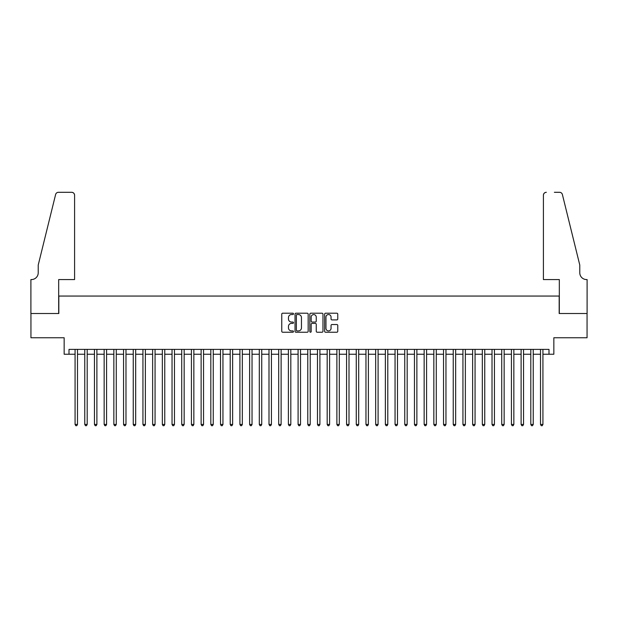 <?xml version="1.0" encoding="UTF-8"?>
<svg xmlns="http://www.w3.org/2000/svg" width="618" height="618" viewBox="0 0 618 618"><rect width="100%" height="100%" fill="white"/><g stroke="black" fill="none" stroke-linecap="round" stroke-linejoin="round"><path stroke-width="0.93" d="M293.488 313.867A0.664 0.664 0 0 0 292.816 313.202L282.704 313.202A0.95 0.95 0 0 0 281.754 314.153L281.754 331.287A0.95 0.95 0 0 0 282.704 332.237L292.816 332.237A0.664 0.664 0 0 0 293.488 331.572A0.664 0.664 0 0 0 292.816 330.908L291.511 330.908A3.044 3.044 0 0 1 288.467 327.857L288.467 326.435A3.044 3.044 0 0 1 291.511 323.384L292.816 323.384A0.664 0.664 0 0 0 293.488 322.72A0.664 0.664 0 0 0 292.816 322.055L291.511 322.055A3.044 3.044 0 0 1 288.467 319.012L288.467 317.582A3.044 3.044 0 0 1 291.511 314.539L292.816 314.539A0.664 0.664 0 0 0 293.488 313.867M336.818 319.915A0.95 0.95 0 0 0 337.768 318.958L337.768 314.153A0.95 0.95 0 0 0 336.818 313.202L325.586 313.202A0.95 0.95 0 0 0 324.635 314.153L324.635 331.287A0.95 0.95 0 0 0 325.586 332.237L336.818 332.237A0.95 0.95 0 0 0 337.768 331.287L337.768 325.477A0.95 0.95 0 0 0 336.818 324.527L332.013 324.527A0.95 0.95 0 0 0 331.055 325.477L331.055 328.359A2.549 2.549 0 0 1 328.513 330.908A2.549 2.549 0 0 1 325.964 328.359L325.964 317.08A2.549 2.549 0 0 1 328.513 314.539A2.549 2.549 0 0 1 331.055 317.08L331.055 318.958A0.95 0.95 0 0 0 332.013 319.915L336.818 319.915M69.007 354.238L69.007 349.386L548.993 349.386L548.993 354.238L553.844 354.238L553.844 337.752L587.054 337.752L587.054 313.511L559.174 313.511L559.174 296.053L58.826 296.053L58.826 313.511L30.946 313.511L30.946 337.752L64.156 337.752L64.156 354.238L75.072 354.238M308.166 314.153A0.95 0.95 0 0 0 307.216 313.202L295.983 313.202A0.95 0.95 0 0 0 295.033 314.153L295.033 331.287A0.95 0.95 0 0 0 295.983 332.237L307.216 332.237A0.95 0.95 0 0 0 308.166 331.287L308.166 314.153M310.784 313.202L322.017 313.202A0.95 0.95 0 0 1 322.967 314.153L322.967 331.287A0.95 0.95 0 0 1 322.017 332.237L317.212 332.237A0.95 0.95 0 0 1 316.254 331.287L316.254 324.342A0.95 0.95 0 0 0 315.304 323.384L312.121 323.384A0.95 0.95 0 0 0 311.163 324.342L311.163 331.572A0.664 0.664 0 0 1 310.499 332.237A0.664 0.664 0 0 1 309.834 331.572L309.834 314.153A0.95 0.95 0 0 1 310.784 313.202M77.489 354.238L84.766 354.238M87.192 354.238L94.461 354.238M96.887 354.238L104.156 354.238M106.582 354.238L113.851 354.238M116.277 354.238L123.554 354.238M125.979 354.238L133.249 354.238M135.674 354.238L142.943 354.238M145.369 354.238L152.638 354.238M155.064 354.238L162.341 354.238M164.759 354.238L172.036 354.238M174.461 354.238L181.731 354.238M184.156 354.238L191.425 354.238M193.851 354.238L201.128 354.238M203.546 354.238L210.823 354.238M213.249 354.238L220.518 354.238M222.944 354.238L230.213 354.238M232.638 354.238L239.908 354.238M242.333 354.238L249.61 354.238M252.036 354.238L259.305 354.238M261.731 354.238L269 354.238M271.426 354.238L278.695 354.238M281.12 354.238L288.397 354.238M290.815 354.238L298.092 354.238M300.518 354.238L307.787 354.238M310.213 354.238L317.482 354.238M319.908 354.238L327.185 354.238M329.603 354.238L336.88 354.238M339.305 354.238L346.574 354.238M349 354.238L356.269 354.238M358.695 354.238L365.964 354.238M368.39 354.238L375.667 354.238M378.092 354.238L385.362 354.238M387.787 354.238L395.056 354.238M397.482 354.238L404.751 354.238M407.177 354.238L414.454 354.238M416.872 354.238L424.149 354.238M426.575 354.238L433.844 354.238M436.269 354.238L443.539 354.238M445.964 354.238L453.241 354.238M455.659 354.238L462.936 354.238M465.362 354.238L472.631 354.238M475.057 354.238L482.326 354.238M484.751 354.238L492.021 354.238M494.446 354.238L501.723 354.238M504.149 354.238L511.418 354.238M513.844 354.238L521.113 354.238M523.539 354.238L530.808 354.238M533.234 354.238L540.511 354.238M542.928 354.238L548.993 354.238M297.034 314.539A0.664 0.664 0 0 0 296.362 315.203L296.362 330.244A0.664 0.664 0 0 0 297.034 330.908L298.409 330.908A3.044 3.044 0 0 0 301.46 327.857L301.46 317.582A3.044 3.044 0 0 0 298.409 314.539L297.034 314.539M316.254 317.127A2.549 2.549 0 0 0 313.712 314.585A2.549 2.549 0 0 0 311.163 317.127L311.163 321.105A0.95 0.95 0 0 0 312.121 322.055L315.304 322.055A0.95 0.95 0 0 0 316.254 321.105L316.254 317.127M77.489 349.386L77.489 424.442L75.072 424.442L75.072 349.386M77.489 424.442L76.763 425.702L75.798 425.702L75.072 424.442M74.585 279.568L74.585 195.211A2.912 2.912 0 0 0 71.673 192.298L58.44 192.298A2.912 2.912 0 0 0 55.612 194.516L38.223 265.029L38.223 272.785A6.79 6.79 0 0 1 31.433 279.568L30.9 279.568L30.9 313.511L58.679 313.511L58.679 279.568L74.585 279.568L74.585 195.211C74.399 193.457 73.426 192.484 71.673 192.298L63.623 192.298M55.612 194.516C56.354 192.916 56.354 192.916 55.612 194.516C56.354 192.916 56.354 192.916 55.612 194.516M38.223 272.785A6.79 6.79 0 0 1 31.433 279.568M543.415 279.568L543.415 195.211L543.415 279.568L559.321 279.568L559.321 313.511L587.1 313.511L587.1 279.568L586.567 279.568A6.79 6.79 0 0 1 579.777 272.785A6.79 6.79 0 0 0 586.567 279.568M574.446 243.407L562.388 194.516L579.777 265.029L579.777 272.785M554.377 192.298L559.56 192.298A2.912 2.912 0 0 1 562.388 194.516C561.646 192.916 561.646 192.916 562.388 194.516C561.646 192.916 561.646 192.916 562.388 194.516M546.327 192.298A2.912 2.912 0 0 0 543.415 195.211C543.601 193.457 544.574 192.484 546.327 192.298M87.192 349.386L87.192 424.442L84.766 424.442L84.766 349.386M87.192 424.442L86.458 425.702L85.493 425.702L84.766 424.442M96.887 349.386L96.887 424.442L94.461 424.442L94.461 349.386M96.887 424.442L96.161 425.702L95.187 425.702L94.461 424.442M106.582 349.386L106.582 424.442L104.156 424.442L104.156 349.386M106.582 424.442L105.856 425.702L104.882 425.702L104.156 424.442M116.277 349.386L116.277 424.442L113.851 424.442L113.851 349.386M116.277 424.442L115.551 425.702L114.585 425.702L113.851 424.442M125.979 349.386L125.979 424.442L123.554 424.442L123.554 349.386M125.979 424.442L125.245 425.702L124.28 425.702L123.554 424.442M135.674 349.386L135.674 424.442L133.249 424.442L133.249 349.386M135.674 424.442L134.948 425.702L133.975 425.702L133.249 424.442M145.369 349.386L145.369 424.442L142.943 424.442L142.943 349.386M145.369 424.442L144.643 425.702L143.67 425.702L142.943 424.442M155.064 349.386L155.064 424.442L152.638 424.442L152.638 349.386M155.064 424.442L154.338 425.702L153.372 425.702L152.638 424.442M164.759 349.386L164.759 424.442L162.341 424.442L162.341 349.386M164.759 424.442L164.033 425.702L163.067 425.702L162.341 424.442M174.461 349.386L174.461 424.442L172.036 424.442L172.036 349.386M174.461 424.442L173.735 425.702L172.762 425.702L172.036 424.442M184.156 349.386L184.156 424.442L181.731 424.442L181.731 349.386M184.156 424.442L183.43 425.702L182.457 425.702L181.731 424.442M193.851 349.386L193.851 424.442L191.425 424.442L191.425 349.386M193.851 424.442L193.125 425.702L192.152 425.702L191.425 424.442M203.546 349.386L203.546 424.442L201.128 424.442L201.128 349.386M203.546 424.442L202.82 425.702L201.854 425.702L201.128 424.442M213.249 349.386L213.249 424.442L210.823 424.442L210.823 349.386M213.249 424.442L212.515 425.702L211.549 425.702L210.823 424.442M222.944 349.386L222.944 424.442L220.518 424.442L220.518 349.386M222.944 424.442L222.217 425.702L221.244 425.702L220.518 424.442M232.638 349.386L232.638 424.442L230.213 424.442L230.213 349.386M232.638 424.442L231.912 425.702L230.939 425.702L230.213 424.442M242.333 349.386L242.333 424.442L239.908 424.442L239.908 349.386M242.333 424.442L241.607 425.702L240.641 425.702L239.908 424.442M252.036 349.386L252.036 424.442L249.61 424.442L249.61 349.386M252.036 424.442L251.302 425.702L250.336 425.702L249.61 424.442M261.731 349.386L261.731 424.442L259.305 424.442L259.305 349.386M261.731 424.442L261.005 425.702L260.031 425.702L259.305 424.442M271.426 349.386L271.426 424.442L269 424.442L269 349.386M271.426 424.442L270.699 425.702L269.726 425.702L269 424.442M281.12 349.386L281.12 424.442L278.695 424.442L278.695 349.386M281.12 424.442L280.394 425.702L279.429 425.702L278.695 424.442M290.815 349.386L290.815 424.442L288.397 424.442L288.397 349.386M290.815 424.442L290.089 425.702L289.124 425.702L288.397 424.442M300.518 349.386L300.518 424.442L298.092 424.442L298.092 349.386M300.518 424.442L299.792 425.702L298.818 425.702L298.092 424.442M310.213 349.386L310.213 424.442L307.787 424.442L307.787 349.386M310.213 424.442L309.487 425.702L308.513 425.702L307.787 424.442M319.908 349.386L319.908 424.442L317.482 424.442L317.482 349.386M319.908 424.442L319.182 425.702L318.208 425.702L317.482 424.442M329.603 349.386L329.603 424.442L327.185 424.442L327.185 349.386M329.603 424.442L328.876 425.702L327.911 425.702L327.185 424.442M339.305 349.386L339.305 424.442L336.88 424.442L336.88 349.386M339.305 424.442L338.571 425.702L337.606 425.702L336.88 424.442M349 349.386L349 424.442L346.574 424.442L346.574 349.386M349 424.442L348.274 425.702L347.301 425.702L346.574 424.442M358.695 349.386L358.695 424.442L356.269 424.442L356.269 349.386M358.695 424.442L357.969 425.702L356.995 425.702L356.269 424.442M368.39 349.386L368.39 424.442L365.964 424.442L365.964 349.386M368.39 424.442L367.664 425.702L366.698 425.702L365.964 424.442M378.092 349.386L378.092 424.442L375.667 424.442L375.667 349.386M378.092 424.442L377.359 425.702L376.393 425.702L375.667 424.442M387.787 349.386L387.787 424.442L385.362 424.442L385.362 349.386M387.787 424.442L387.061 425.702L386.088 425.702L385.362 424.442M397.482 349.386L397.482 424.442L395.056 424.442L395.056 349.386M397.482 424.442L396.756 425.702L395.783 425.702L395.056 424.442M407.177 349.386L407.177 424.442L404.751 424.442L404.751 349.386M407.177 424.442L406.451 425.702L405.485 425.702L404.751 424.442M416.872 349.386L416.872 424.442L414.454 424.442L414.454 349.386M416.872 424.442L416.146 425.702L415.18 425.702L414.454 424.442M426.575 349.386L426.575 424.442L424.149 424.442L424.149 349.386M426.575 424.442L425.848 425.702L424.875 425.702L424.149 424.442M436.269 349.386L436.269 424.442L433.844 424.442L433.844 349.386M436.269 424.442L435.543 425.702L434.57 425.702L433.844 424.442M445.964 349.386L445.964 424.442L443.539 424.442L443.539 349.386M445.964 424.442L445.238 425.702L444.265 425.702L443.539 424.442M455.659 349.386L455.659 424.442L453.241 424.442L453.241 349.386M455.659 424.442L454.933 425.702L453.967 425.702L453.241 424.442M465.362 349.386L465.362 424.442L462.936 424.442L462.936 349.386M465.362 424.442L464.628 425.702L463.662 425.702L462.936 424.442M475.057 349.386L475.057 424.442L472.631 424.442L472.631 349.386M475.057 424.442L474.33 425.702L473.357 425.702L472.631 424.442M484.751 349.386L484.751 424.442L482.326 424.442L482.326 349.386M484.751 424.442L484.025 425.702L483.052 425.702L482.326 424.442M494.446 349.386L494.446 424.442L492.021 424.442L492.021 349.386M494.446 424.442L493.72 425.702L492.755 425.702L492.021 424.442M504.149 349.386L504.149 424.442L501.723 424.442L501.723 349.386M504.149 424.442L503.415 425.702L502.449 425.702L501.723 424.442M513.844 349.386L513.844 424.442L511.418 424.442L511.418 349.386M513.844 424.442L513.118 425.702L512.144 425.702L511.418 424.442M523.539 349.386L523.539 424.442L521.113 424.442L521.113 349.386M523.539 424.442L522.813 425.702L521.839 425.702L521.113 424.442M533.234 349.386L533.234 424.442L530.808 424.442L530.808 349.386M533.234 424.442L532.507 425.702L531.542 425.702L530.808 424.442M542.928 349.386L542.928 424.442L540.511 424.442L540.511 349.386M542.928 424.442L542.202 425.702L541.237 425.702L540.511 424.442"/></g></svg>
